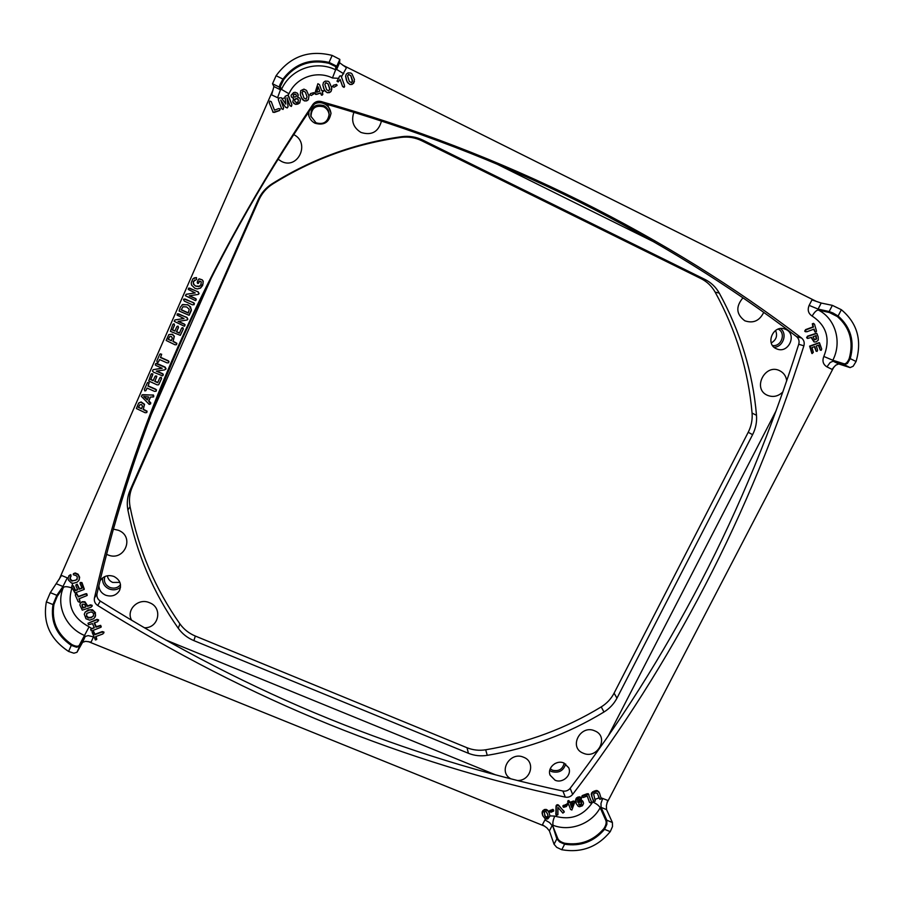 <?xml version="1.0" encoding="UTF-8"?>
<svg xmlns="http://www.w3.org/2000/svg" width="904" height="904" viewBox="0 0 904 904"><rect width="100%" height="100%" fill="white"/><g stroke="black" fill="none" stroke-linecap="round" stroke-linejoin="round"><path stroke-width="1.36" d="M801.611 338.051C734.895 287.031 661.208 241.379 580.549 201.117C499.742 160.935 413.275 127.735 321.146 101.53C317.711 100.751 314.92 101.756 312.795 104.559C204.948 265.109 132.153 429.603 94.434 598.041C93.903 601.126 94.999 603.623 97.722 605.51C173.896 653.106 251.142 692.78 329.452 724.511C407.749 756.185 486.363 780.389 565.305 797.136C568.254 797.622 570.695 796.706 572.639 794.413C621.986 729.912 666.135 660.248 705.075 585.442C743.981 510.579 776.92 430.711 803.882 345.825C804.718 342.65 803.961 340.062 801.611 338.051L796.492 336.559C798.82 338.548 799.565 341.113 798.74 344.254C772.129 428.236 739.596 507.291 701.131 581.396C662.643 655.456 618.98 724.432 570.153 788.311C568.232 790.593 565.814 791.497 562.898 791.023C484.747 774.389 406.936 750.376 329.474 718.974C251.979 687.515 175.579 648.224 100.265 601.081C97.587 599.216 96.502 596.742 97.022 593.691C115.633 511.427 142.922 429.084 178.913 346.673C215.062 264.239 259.764 183.907 312.999 105.689C315.112 102.92 317.858 101.915 321.259 102.694C412.314 128.571 497.81 161.387 577.735 201.117C657.513 240.927 730.432 286.071 796.492 336.559M327.508 104.468L331.011 113.034C329.35 122.39 324.016 125.78 315.01 123.215C311.801 121.554 309.699 118.955 308.705 115.407L308.32 112.559M308.908 116.119L308.897 111.712M314.874 103.779C318.038 102.321 321.236 102.344 324.457 103.836C328.378 105.96 330.559 109.271 330.988 113.768M776.152 348.65C765.213 343.938 772.976 325.09 784.344 328.864L785.971 329.485C797.136 334.39 788.706 353.487 777.338 349.125L776.152 348.65M555.067 780.208L550.129 775.225C546.92 767.948 556.412 759.507 563.881 763.021L568.695 767.733C572.198 775.033 562.661 783.757 555.067 780.208M565.701 764.027C563.463 770.807 558.808 773.338 551.745 771.62L549.722 770.468M99.937 581.148L100.265 580.56C103.632 575.95 108.186 574.571 113.904 576.447C120.04 579.792 121.882 584.526 119.43 590.651C116.153 595.566 111.531 597.081 105.587 595.182C101.384 593.239 99.146 590.075 98.864 585.702M120.526 587.272C117.136 589.939 113.339 590.504 109.135 588.967C104.31 586.617 102.152 582.91 102.66 577.871M381.477 121.023C378.46 131.939 371.634 135.747 361.001 132.447C353.294 127.656 350.933 120.933 353.905 112.288M293.71 134.617C310.66 142.73 297.936 170.155 281.381 161.364L278.059 159.183M113.418 529.134L118.413 530.286C135.419 536.773 124.04 562.333 107.599 554.762L106.615 554.31M131.668 620.302C125.633 610.03 138.335 597.51 149.522 602.731C163.149 607.657 158.776 628.449 144.335 627.76M510.896 778.83C497.607 771.993 510.003 750.941 523.642 757.269C535.936 761.688 530.817 780.92 517.529 780.514M594.73 730.861C609.669 736.523 597.612 759.857 583.249 753.201C568.277 747.631 580.289 724.138 594.73 730.861M782.864 391.94C778.163 396.46 772.965 397.557 767.281 395.24C752.004 388.663 765.157 362.945 779.847 370.798C783.847 372.9 786.13 376.256 786.706 380.866M763.71 312.377C759.552 320.852 753.258 323.655 744.817 320.796C736.172 314.309 735.551 306.659 742.93 297.845M341.441 76.885L346.458 67.743L339.599 62.76L339.825 59.381L332.152 55.415L329.067 62.399L336.785 66.218L339.825 59.381M823.826 356.458L832.821 360.244C842.223 342.221 835.567 318.626 818.369 310.061L818.097 309.089L821.205 303.043L811.961 299.891L809.148 305.371C807.295 309.959 808.289 313.518 812.131 316.061C826.742 325.689 830.629 339.158 823.826 356.458C822.052 361.001 823.103 364.47 826.945 366.877L832.008 369.363L835.68 365.216L838.697 363.939L850.099 367.6L853.161 366.256L856.065 361.498L850.246 358.628L847.41 363.419L844.392 364.787L850.099 367.6M68.026 578.164L61.551 575.464L50.319 592.651L46.364 601.872L52.997 604.573L56.839 595.318L50.319 592.651M545.428 819.013L542.423 824.697L546.841 827.827L549.406 830.889L554.05 844.257L556.751 847.376L561.768 849.726L564.616 844.223L559.565 841.929L556.841 838.855L554.05 844.257M606.866 824.301L604.55 829.33L603.861 828.64C593.442 840.765 580.391 845.635 564.684 843.24L564.616 844.223C580.628 846.664 593.939 841.703 604.55 829.33L610.245 831.646L612.494 826.595L612.392 822.504L606.821 820.222L606.866 824.301M833.002 312.999L838.11 316.016L837.353 316.569C849.805 327.485 853.783 341.418 849.263 358.368L850.246 358.628C854.856 341.362 850.811 327.158 838.11 316.016L841.364 309.722L832.347 305.36L829.16 311.541L833.002 312.999M76.535 647.23L71.269 645.388L71.834 644.541C57.291 634.461 51.313 621.127 53.924 604.505L52.997 604.573C50.341 621.511 56.432 635.116 71.269 645.388L68.591 651.434L73.879 653.208L76.976 652.281L79.608 646.36L76.535 647.23M280.082 84.388L282.963 79.089L283.664 79.676C295.246 64.579 310.309 59.122 328.875 63.303L329.067 62.399C310.14 58.127 294.772 63.698 282.963 79.089L276.104 75.71L272.522 83.756L279.246 87.066L280.082 84.388M329.135 114.842C328.728 111.237 326.943 108.582 323.779 106.875C315.598 104.887 311.326 108.175 310.976 116.774M316.038 122.797C323.53 124.888 327.892 122.04 329.146 114.243C328.92 110.322 327.101 107.429 323.688 105.565C315.044 103.598 310.761 107.135 310.818 116.187L316.038 122.797M771.259 342.955C776.287 339.915 777.722 335.757 775.553 330.491M772.513 345.509C781.44 347.046 786.356 332.853 778.163 329.124M107.339 575.769C107.904 578.854 109.689 581.069 112.684 582.425L119.882 582.391M104.909 576.526C103.474 581.34 105.113 584.978 109.825 587.442C114.107 588.888 117.667 587.995 120.514 584.752M554.773 763.654L557.361 762.614M550.22 768.784L552.468 770.208C558.774 771.62 562.672 769.27 564.186 763.145M67.314 577.837L62.964 586.493L63.393 587.419C55.551 605.318 65.721 627.884 84.773 635.557L85.179 636.484L82.603 642.281L85.62 641.331L91.123 642.122L93.609 636.495M593.431 800.955L592.787 801.961C583.487 815.928 570.831 820.64 554.796 816.109C553.101 819.871 552.525 822.922 553.045 825.239C569.78 832.019 591.792 823.815 600.166 807.69L601.081 807.362L606.55 809.6L606.392 805.645L607.691 800.39L601.262 797.916M343.78 73.766L336.65 69.427L335.61 69.811C315.88 59.946 290.331 69.19 281.517 89.406L280.466 89.778L273.912 86.558L271.618 94.852L278.601 98.197M339.655 76.072L340.808 75.846L341.35 76.625L344.469 85.349L344.017 87.247L342.593 86.366L340.107 79.439L338.152 81.823L337.068 81.27L339.655 76.072M287.099 97.892L288.093 106.683L287.223 107.96L285.506 107.226L280.703 100.039L283.54 107.723L283.008 109.361L281.686 108.762L278.285 99.632L279.178 97.903L281.336 97.722L285.8 104.118L285.042 96.378L287.89 95.033L291.913 104.819L291.37 106.457L289.947 105.621M280.76 100.152L283.596 107.836L283.065 109.463L281.72 108.819M272.952 90.185L59.122 579.498M68.704 575.927L70.794 574.639L71.043 576.255M70.478 576.989L70.376 579.125L72.184 580.684L75.224 580.391L77.337 579.057M73.563 573.611L75.235 572.966L78.083 574.198L79.654 577.283L78.908 580.357M71.857 585.736L73.529 585.928L75.473 590.312L77.541 589.544M75.97 584.798L77.202 584.199L79.495 588.832L81.97 587.916M80.286 582.458L81.993 582.639L84.309 589.137M90.671 629.342L94.174 627.432M88.004 623.263L96.931 619.376L98.592 619.884L97.519 621.76L94.14 623.003L95.971 627.15L100.4 625.839L100.999 627.229L92.287 630.732L91.247 630.822L90.649 629.387L94.321 627.76L92.479 623.613L88.569 624.754L87.97 623.308L96.671 619.839L98.581 620.709M94.547 622.856L96.231 626.675L100.649 625.365L101.259 626.766M92.185 632.246L93.654 631.568L95.033 634.246L102.299 631.568L103.96 632.065L102.898 633.953L95.621 636.631L96.626 639.535L95.406 639.976L92.118 632.337L93.293 631.986L94.773 634.732L102.05 632.043L103.949 632.868M96.016 636.484L96.796 639.218M88.219 641.557L544.705 826.188M542.581 815.114L542.106 811.984L544.242 809.555L546.163 809.408L547.835 810.368L549.191 812.888M593.227 800.481L591.25 794.333L591.623 792.842L596.03 790.503L597.533 790.695L599.397 792.898M606.946 802.967L833.816 367.103M816.12 301.292L342.695 65.144M344.639 86.524L344.006 87.372L342.582 86.501L340.096 79.575L338.141 81.97L337 80.976M816.165 351.272L814.38 346.673M811.894 353.475L809.6 346.142L819.069 342.684M820.312 350.198L818.369 345.204M805.441 331.791L804.696 331.101L805.634 329.61L812.956 326.92L812.312 323.813L813.543 323.372M815.024 332.017L813.634 329.271M807.351 338.322L806.605 337.644L807.532 336.164L816.335 333.271M813.995 341.893L811.08 337.474M555.87 814.414L556.016 806.3L557 804.786L558.74 805.294L564.299 811.984L562.876 813.103L557.915 807.419L557.904 814.73L556.356 815.374L556.254 806.933L557.237 805.419L558.502 805.52L564.051 811.34M569.78 802.289L573.961 801.012L574.729 802.119M570.334 808.831L568.865 804.831M567.057 804.097L568.164 802.888L567.735 801.046L568.898 800.616L569.565 801.735M581.95 796.571L582.605 795.43L587.182 793.723L588.888 794.718M589.318 801.904L587.193 796.062M577.566 801.565L580.458 799.791L583.216 802.063M576.198 803.566L575.475 800.876L576.503 797.87L579.453 796.774L581.487 798.379M562.898 806.3L563.147 806.933L562.943 805.713L566.367 804.436L567.045 805.475L566.356 806.537L563.565 807.351L563.192 806.334L565.847 805.125L567.034 805.464L566.785 804.831M549.553 811.272L549.779 811.894L549.598 810.685L553.022 809.408L553.632 811.057L550.988 812.267L549.824 811.317L552.48 810.097L553.677 810.459L553.451 809.826M354.447 81.552L352.097 84.422L349.882 84.49L347.091 81.88L345.611 75.925M337.102 85.462L333.994 87.247L332.536 86.287M322.875 94.242L321.496 95.202L320.423 93.022L316.762 94.344L315.609 94.4L314.886 93.394M323.553 91.202L322.276 92.355M308.998 95.892L308.309 99.745L306.738 100.864L304.512 100.932L302.535 99.609L300.512 95.293M280.24 109L279.596 110.514L274.364 112.401L272.748 111.96M271.279 101.677L274.477 110.141M298.196 94.491L297.631 97.09M300.467 99.519L299.744 102.909L297.879 104.084L295.642 104.389L292.828 102.084M293.506 98.592L291.291 96.796M314.389 93.496L311.292 95.485L309.835 94.717M331.836 88.908L331 91.519L329.429 92.649L327.203 92.705L324.4 90.106L322.864 85.044M75.608 594.143L76.829 593.691L78.332 596.471L85.654 593.781L86.705 593.702L87.236 595.227M79.315 598.697L80.06 601.589M84.931 612.426L88.14 609.895L92.434 609.703L95.395 612.629L95.304 616.935M80.4 603.183L82.196 601.702L84.919 601.736L87.677 605.895L90.524 604.844L92.197 605.352L91.123 607.228L82.275 610.144L79.902 605.07L80.253 603.397L81.914 602.143L84.648 602.188L87.417 606.347L91.315 605.228L92.197 606.177M198.948 278.907L202.225 279.844L203.264 281.381L202.643 285.461L200.485 288.116M194.021 277.923L196.484 277.584L196.518 279.505M194.541 280.048L193.219 282.715L194.428 285.155L195.874 286.071L199.761 286.229M199.694 281.11L198.439 283.393M183.975 298.987L193.558 302.671L194.394 303.394L193.976 304.772M177.455 313.801L186.981 317.44L187.851 319.157L187.377 319.767M178.416 321.372L184.28 324.027L185.06 324.705L184.71 325.96M174.766 320.005L183.817 318.468M168.901 334.559L172.37 334.22L174.359 336.243L173.127 341.271L176.868 343.305L176.529 344.627M155.612 363.657L157.07 363.498L165.183 367.126L166.065 368.809L164.573 369.917L156.279 371.137L162.325 373.827L163.104 374.493L162.505 375.849L153.533 372.177L152.46 371.058L153.228 369.668L162.2 368.29L156.053 365.544L155.262 364.9L155.861 363.544L164.991 367.306L165.771 369.273M156.765 371.069L162.528 373.634L163.296 374.29L163.002 375.499M153.036 369.702L161.929 368.165M147.589 382.516L149.194 382.776L148.132 385.85L155.624 389.161L156.46 389.861L156.143 391.127M147.149 388.098L145.894 390.607M138.832 402.935L141.137 401.952L144.55 404.28L143.34 409.229L147.081 411.207L146.787 412.461M150.505 397.105L148.855 400.89L150.798 402.868L150.505 403.998M141.928 394.98L153.431 395.003L153.691 396.766M151.409 373.77L152.912 374.03L150.832 379.375L153.273 380.46M155.375 376.007L156.844 376.233L154.946 381.194L157.782 382.46M160.098 377.499L161.183 377.228L161.579 378.55L158.742 384.663M160.11 353.927L161.68 354.244L160.607 357.329L168.11 360.685L168.946 361.397L168.619 362.685M159.635 359.577L158.324 362.142M173.195 324.039L174.133 323.892L174.528 325.225L172.517 329.813L174.969 330.909M177.173 326.321L178.099 326.163L178.495 327.451L176.642 331.666L179.489 332.954M181.919 327.847L182.924 327.666L183.32 329.011L180.382 335.248M182.111 304.806L187.727 304.738L190.529 306.795L191.343 310.479L189.173 315.191M188.733 288.105L198.202 291.845L199.083 293.574L198.53 294.241M189.569 295.766L195.49 298.478L196.27 299.156L195.874 300.444M186.021 294.365L195.094 292.862M597.544 793.712L599.216 798.3M547.756 818.945L545.338 818.979L542.807 815.747L542.332 812.617L544.457 810.187L546.389 810.04L548.061 811.001L549.372 813.363L549.926 816.176L547.756 818.945M593.939 801.543L591.905 796.718L591.894 793.463L594.369 791.599L597.815 791.305L599.544 793.203L601.284 798.808L599.906 799.328L597.239 793.249L595.001 792.932L593.623 794.062L595.318 801.034L593.939 801.543M72.049 585.724L73.247 586.357L75.19 590.741L77.676 589.826L75.891 585.792L76.264 584.617L77.428 585.216L79.213 589.261L82.094 588.199L80.083 583.668L80.072 582.752L81.19 582.458L84.106 589.476L74.953 592.945L71.665 586.933L72.331 585.295M328.875 63.303L335.734 66.614L336.785 66.218L336.65 69.427L339.599 62.76M288.15 95.169L288.975 93.756L281.517 89.406L280.319 86.682L283.664 79.676M273.912 86.558L272.522 83.756M276.104 75.71C290.24 56.398 308.919 49.641 332.152 55.415M53.924 604.505L57.268 596.267L56.839 595.318L62.964 586.493L56.602 583.882M91.564 628.404L89.1 626.811L79.202 645.422C77.97 646.744 75.518 646.45 71.834 644.541M82.603 642.281L76.976 652.281M68.591 651.434C50.048 639.184 42.635 622.664 46.364 601.872M564.684 843.24C561.034 842.166 558.728 840.584 557.768 838.494L556.841 838.855L552.525 825.25L557.768 838.494M592.787 801.961C596.493 803.712 598.956 805.622 600.166 807.69L605.883 820.561C606.607 822.742 605.929 825.431 603.861 828.64M849.263 358.368C847.692 362.176 845.974 363.984 844.099 363.815L844.392 364.787L833.104 361.193L832.821 360.244L844.099 363.815M812.131 316.061C814.436 312.106 816.515 310.106 818.369 310.061L829.431 312.535L837.353 316.569M821.205 303.043L832.347 305.36M841.364 309.722C857.297 323.101 862.201 340.356 856.065 361.498M606.55 809.6L612.392 822.504M610.245 831.646C597.521 847.093 581.362 853.116 561.768 849.726M195.23 292.93L188.269 289.438L188.653 288.15L189.885 288.207L198.055 291.947L198.925 293.676L198.191 294.433L189.264 295.811L195.332 298.591L196.112 299.269L195.501 300.648L185.41 295.698L186.19 294.286L195.23 292.93M180.337 307.224L182.653 304.512L187.569 304.851L189.196 305.789L191.32 309.428L189.06 315.293L179.06 310.999L180.337 307.224M188.213 313.055L189.252 309.349L186.642 306.931L182.981 306.738L181.184 309.857L188.213 313.055M183.071 306.671L181.184 309.857M181.354 309.733L188.292 312.886M172.336 329.96L174.879 331.101L176.732 326.875L177.918 326.31L178.314 327.598L176.461 331.824L179.41 333.147L181.489 328.401L182.755 327.813L183.15 329.158L180.291 335.327L170.427 331.384L172.732 324.626L173.952 324.039L174.348 325.361L172.517 329.813M160.415 357.509L167.918 360.865L168.765 361.577L168.528 362.786L167.037 362.877L159.533 359.532L158.234 362.244L157.262 362.38L156.844 360.967L159.658 354.526L160.234 353.859L161.488 354.424L160.607 357.329M150.629 379.578L153.16 380.697L154.991 376.527L156.177 375.951L156.573 377.228L154.742 381.398L157.669 382.697L159.725 378.008L160.991 377.431L161.387 378.753L158.641 384.776L157.172 384.878L148.731 380.991L151.002 374.324L152.222 373.725L152.618 375.036L150.832 379.375M150.403 397.093L148.64 401.116L150.584 403.862L149.216 404.404L141.352 396.347L142.595 394.686L151.996 395.048L153.759 395.805L153.578 396.912L150.403 397.093M148.595 396.946L143.691 396.562L147.307 399.896L148.595 396.946M144.188 396.596L147.431 399.602M143.126 409.467L146.866 411.444L146.697 412.586L145.182 412.744L136.391 408.529L138.594 403.195L140.922 402.178L144.335 404.506L143.34 409.229M138.402 407.388L141.555 408.777L142.504 406.178L141.51 404.574L139.736 404.822L138.402 407.388L141.679 408.495M139.837 404.721L138.628 407.162M147.928 386.053L155.42 389.375L156.256 390.076L156.053 391.24L154.539 391.375L147.047 388.065L145.793 390.72L144.787 390.89L144.369 389.488L147.476 382.607L148.99 382.991L148.132 385.85M172.946 341.441L176.698 343.463L176.438 344.718L174.992 344.786L166.166 340.458L168.799 334.627L172.189 334.367L174.178 336.39L173.127 341.271M168.2 339.305L171.364 340.729L172.336 338.085L171.331 336.446L169.703 336.548L168.2 339.305L171.455 340.525M169.794 336.469L168.381 339.147M184.009 318.547L177.048 315.089L177.365 313.857L178.664 313.869L186.812 317.575L187.693 319.293L186.958 320.039L178.043 321.417L184.111 324.163L184.891 324.841L184.28 326.22L174.201 321.327L174.98 319.914L184.009 318.547M184.326 301.111L183.501 299.518L185.23 299.066L193.399 302.795L194.224 304.411L192.495 304.84L184.326 301.111M202.067 279.935L202.971 280.782L203.072 283.585L200.417 288.161L197.253 288.941L194.857 288.274L191.546 285.088L191.196 282.918L192.88 278.827L196.326 277.664L196.563 279.472L193.366 281.415L193.366 284.105L195.716 286.172L198.891 286.636L200.88 284.794L201.287 281.845L199.603 281.065L197.614 283.472L197.208 282.184L198.236 279.844L199.196 278.827L202.225 279.844M82.795 608.042L85.869 606.912L84.637 604.516L82.829 604.087L81.902 604.866L82.795 608.042L85.744 606.607M82.14 604.516L83.066 607.59M84.264 614.178L85.36 611.906L90.117 609.861L93.892 611.228L95.643 615.228L93.948 618.596L89.711 620.144L85.982 618.765L84.264 614.178M86.953 613.353L86.377 616.359L88.117 617.94L91.112 617.726L93.462 615.952L93.53 613.692L92.536 612.483L90.886 611.94L86.953 613.353M86.603 613.748L86.648 615.895L88.389 617.477L91.372 617.262L93.553 615.76M78.049 596.911L85.383 594.222L86.434 594.143L87.055 595.533L78.908 598.843L79.835 600.968L79.428 602.256L78.151 601.589L75.416 595.408L75.394 594.436L76.546 594.131L78.332 596.471M74.953 573.385L77.8 574.616L78.919 576.255L79.405 579.012L78.772 580.571L77.111 582.165L73.405 583.283L71.326 582.922L68.467 580.153L68.037 577.882L69.777 575.046L71.088 576.164L69.902 578.131L70.094 579.543L71.902 581.102L76.772 579.78L77.337 576.955L76.264 575.69L73.28 574.718L73.36 573.87L75.235 572.966M331.734 87.722L331 91.394L329.429 92.513L327.203 92.581L325.225 91.247L323.688 88.366L322.852 84.965L323.496 82.4L325.248 81.123L328.05 81.236L329.271 82.162L331.734 87.722M328.073 83.869L325.835 82.659L324.864 84.377L326.615 89.699L328.853 90.976L329.757 88.524L328.073 83.869L325.835 82.795L324.864 84.445M329.836 89.372L328.073 84.015M311.27 95.361L309.869 94.83L310.603 93.519L313.812 92.649L314.377 93.44L311.292 95.485M291.133 95.157L293.563 92.603L295.179 92.276L297.506 93.236L298.241 95.734L297.495 97.09L299.721 98.095L300.456 99.451L299.699 102.796L295.608 104.276L293.856 103.542L292.783 101.971L293.608 98.491L291.28 96.762L291.133 95.157M297.732 98.92L295.8 98.592L294.738 99.564L294.749 101.158L296.286 102.604L298.117 101.937L298.354 99.869L296.874 98.604L294.783 99.677L294.772 101.214M298.41 100.05L297.778 99.044M293.201 94.886L294.026 97.101L295.879 96.784L296.376 95.7L295.766 94.321L294.139 94.039L293.212 96.219M296.263 95.056L295.066 94.072L293.246 95.01M274.454 110.152L278.85 108.559L280.217 108.943L279.539 110.401L273.166 112.345L269.268 102.83L269.833 101.078L271.245 101.621L274.454 110.152M288.67 96.016L291.868 104.706L291.325 106.344L289.924 105.565L287.043 97.734L288.037 106.57L287.178 107.847L285.461 107.124L280.703 100.039M308.987 95.824L308.287 99.632L306.716 100.751L304.49 100.819L301.653 98.22L300.309 94.491L300.738 90.649L303.947 89.123L306.524 90.411L309.032 96.084M305.326 92.118L303.077 90.897L302.106 92.4L303.891 97.937L306.128 99.214L307.032 96.762L305.326 92.118L303.111 91.033L302.139 92.524L302.388 94.163M306.976 96.491L305.36 92.242M320.411 92.897L316.75 94.219L314.874 93.327L317.892 83.71L319.485 84.637L321.621 90.536L323.485 90.829L322.231 92.231L322.864 94.174L322.253 95.135L320.423 93.022M319.79 91.191L318.185 86.773L316.66 92.332L319.79 91.191M319.756 91.202L318.185 86.773M318.208 86.908L316.716 92.31M333.994 87.123L332.593 86.592L333.339 85.281L336.537 84.411L337.113 85.394L333.994 87.247M354.447 79.484L353.701 83.168L352.131 84.287L349.904 84.355L347.938 83.021L346.413 80.128L345.588 76.286L346.243 74.162L347.995 72.874L350.786 72.998L352.006 73.925L354.447 79.484M350.808 75.631L348.571 74.41L347.599 75.913L349.339 81.462L351.566 82.75L352.47 80.286L350.808 75.631L348.548 74.557L347.611 75.699M352.492 81.676L350.786 75.778M578.458 801.283L580.718 800.413L583.283 802.21L583.532 803.588L582.413 805.78L579.622 806.752L578.255 806.357L576.198 803.577L575.938 799.78L578.164 797.644L579.713 797.396L581.532 798.481L581.057 799.373L578.515 798.786L577.509 799.893L577.769 802.323L578.198 800.661M578.944 804.752L580.843 805.306L581.656 803.023L580.786 801.938L578.865 802.345L578.944 804.752L578.684 804.131L580.583 804.684L581.464 802.605M587.238 796.04L583.385 797.475L582.187 797.147L582.865 796.04L588.436 794.254L591.385 801.599L590.82 803.001L589.532 802.424L587.238 796.04M570.006 802.921L573.215 801.724L574.752 802.164L571.882 810.018L570.56 809.419L568.887 804.831L567.283 804.673L568.401 803.509L568.48 801.226L570.006 802.921M568.164 802.888L568.401 803.509M570.481 804.232L571.723 807.634L573.226 803.204L570.481 804.232M571.486 806.978L572.695 803.407M555.79 813.453L556.028 814.097M556.005 807.012L556.231 807.634M559.203 805.814L559.44 806.447M563.463 810.549L563.7 811.182M542.106 811.984L542.332 812.617M547.835 810.368L548.061 811.001M545.383 816.911L547.293 817.77L548.174 816.561L547.688 814.244L545.948 811.396L544.129 812.086L545.383 816.911L545.168 816.278L547.067 817.137L547.948 815.916L547.575 813.916M544.603 815.216L545.168 816.278M811.521 337.316L807.758 338.446L807.215 336.932L808.052 336.311L816.866 333.418L818.199 336.932L818.289 340.062L816.278 341.825L814.255 341.983L811.521 337.316M816.131 335.61L813.058 336.74L814.685 339.847L816.606 338.966L816.131 335.61M814.425 339.734L816.606 338.966M816.075 338.819L815.69 335.779M814.075 329.112L806.752 331.802L805.215 331.248L806.165 329.757L813.487 327.067L812.832 324.818L813.374 323.474L814.527 324.197L816.414 330.74L816.402 331.61L815.182 332.062L814.075 329.112M818.821 345.046L816.346 345.949L817.578 350.187L817.08 351.385L816.041 350.741L814.809 346.514L811.95 347.565L813.34 352.323L812.154 353.554L810.12 346.3L819.465 342.774L821.713 349.057L821.216 350.311L820.143 349.633L818.821 345.046M780.547 328.57C787.734 333.768 783.113 347.068 774.084 347.272M211.423 277.664L150.561 416.156M165.647 639.942L495.415 774.796M654.259 242.08L497.087 164.178M752.071 413.083C748.365 370.561 736.059 330.242 715.143 292.128C711.787 286.184 707.086 281.686 701.041 278.635L421.84 140.798C415.241 137.589 408.325 136.459 401.105 137.374C355.012 143.77 312.174 159.33 272.612 184.066C266.454 188.009 261.877 193.332 258.86 200.044L132.255 487.075C129.532 493.369 128.809 499.901 130.052 506.669C138.572 549.677 155.183 588.741 179.885 623.839C183.817 629.308 188.959 633.376 195.32 636.043L467.029 747.744C472.973 750.128 479.188 750.817 485.685 749.789C526.953 742.896 565.475 728.59 601.239 706.894C606.821 703.436 611.104 698.86 614.087 693.165L748.218 432.27C751.314 426.146 752.603 419.75 752.071 413.083L756.501 415.298C757.021 422.044 755.721 428.507 752.591 434.688L616.957 698.148C613.952 703.888 609.624 708.51 603.974 712.013C567.848 733.924 528.942 748.365 487.256 755.348C480.691 756.388 474.408 755.699 468.419 753.292L193.897 640.62C187.456 637.93 182.258 633.828 178.291 628.303C153.318 592.866 136.515 553.429 127.882 509.969C126.616 503.132 127.362 496.533 130.097 490.183L258.058 200.033C261.098 193.253 265.742 187.862 271.957 183.874C311.97 158.867 355.283 143.126 401.884 136.662C409.196 135.724 416.19 136.877 422.857 140.12L705.03 279.472C711.132 282.556 715.878 287.099 719.268 293.099C740.376 331.621 752.783 372.358 756.501 415.298M608.302 735.845L776.107 410.744M572.639 794.413L570.153 788.311M97.722 605.51L100.265 601.081M809.148 305.371L818.097 309.089L829.16 311.541L829.431 312.535M602.731 798.356L600.979 803.419L601.081 807.362L606.821 820.222L605.883 820.561M93.451 636.879L88.163 635.602L85.179 636.484L79.608 646.36L79.202 645.422M277.562 97.768L280.466 89.778L279.246 87.066L280.319 86.682M826.945 366.877L830.154 362.504L833.104 361.193L838.697 363.939M544.897 819.883L549.542 822.572L552.141 825.589L549.406 830.889M288.975 93.756C296.071 77.507 316.581 70.083 332.457 77.993L335.61 69.811L335.734 66.614M332.457 77.993L338.853 78.354M282.025 98.638L285.133 97.756M72.489 585.25L72.207 583.182M89.1 626.811C72.546 617.974 66.828 605.047 71.936 588.029L72.037 587.769M93.654 631.568L93.146 630.416M554.796 816.109L549.926 815.883M599.024 797.836L595.024 799.407M593.126 800.232L593.397 800.854M599.081 798.006L599.363 798.627M597.567 793.78L597.849 794.401M71.936 588.029C67.574 586.481 64.726 586.278 63.393 587.419L57.268 596.267M553.022 809.408L553.259 810.04M552.254 809.464L552.48 810.097M549.598 810.685L549.824 811.317M550.231 810.221L550.468 810.854M566.367 804.436L566.616 805.057M565.599 804.504L565.847 805.125M562.943 805.713L563.192 806.334M563.587 805.249L563.825 805.882M579.272 799.995L579.52 800.616M580.458 799.791L580.718 800.413M581.577 800.063L581.837 800.684M582.492 800.741L582.752 801.362M575.95 802.944L576.198 803.577M575.475 800.876L575.735 801.498M575.678 799.159L575.938 799.78M576.503 797.87L576.763 798.492M577.905 797.023L578.164 797.644M579.453 796.774L579.713 797.396M580.65 797.147L580.91 797.769M579.227 804.583L579.487 805.215M579.882 804.786L580.142 805.407M580.583 804.684L580.843 805.306M581.43 803.825L581.69 804.447M591.634 796.096L591.905 796.718M591.25 794.333L591.51 794.944M591.623 792.842L591.894 793.463M592.583 791.768L592.854 792.379M594.097 790.977L594.369 791.599M596.03 790.503L596.301 791.113M597.533 790.695L597.815 791.305M598.674 791.576L598.945 792.198M581.916 796.492L582.176 797.102M581.973 795.882L582.232 796.503M582.605 795.43L582.865 796.04M587.182 793.723L587.453 794.333M588.165 793.644L588.436 794.254M589.216 801.678L589.487 802.3M572.955 801.102L573.215 801.724M573.961 801.012L574.209 801.633M570.288 808.73L570.537 809.362M567.102 803.464L567.35 804.085M567.768 803.034L568.017 803.656M567.757 801.803L568.006 802.424M567.735 801.046L567.983 801.667M568.232 800.605L568.48 801.226M568.898 800.616L569.147 801.238M555.802 814.12L556.039 814.764M555.79 813.792L556.028 814.436M556.016 806.3L556.254 806.933M556.118 805.69L556.344 806.323M556.401 805.17L556.638 805.803M557 804.786L557.237 805.419M557.7 804.684L557.938 805.317M558.265 804.888L558.502 805.52M558.74 805.294L558.966 805.927M563.689 810.809L563.938 811.43M563.904 811.08L564.152 811.713M542.106 813.419L542.321 814.052M542.841 810.504L543.067 811.137M544.242 809.555L544.457 810.187M546.163 809.408L546.389 810.04M548.525 811.34L548.751 811.973M549.09 812.583L549.316 813.216M546.016 817.126L546.242 817.77M547.067 817.137L547.293 817.77M547.948 815.916L548.174 816.561M565.305 797.136L562.898 791.023M803.882 345.825L798.74 344.254M94.434 598.041L97.022 593.691M312.795 104.559L312.999 105.689M321.146 101.53L321.259 102.694M715.143 292.128L719.268 293.099M748.218 432.27L752.591 434.688M614.087 693.165L616.957 698.148M601.239 706.894L603.974 712.013M485.685 749.789L487.256 755.348M467.029 747.744L468.419 753.292M195.32 636.043L193.897 640.62M179.885 623.839L178.291 628.303M130.052 506.669L127.882 509.969M132.255 487.075L130.097 490.183M258.86 200.044L258.058 200.033M272.612 184.066L271.957 183.874M401.105 137.374L401.884 136.662M421.84 140.798L422.857 140.12M701.041 278.635L705.03 279.472M593.442 800.978L593.171 800.356M599.149 798.164L599.42 798.774M583.283 802.21L583.024 801.588M576.323 803.882L576.074 803.26M581.509 798.435L581.249 797.814M599.544 793.203L599.262 792.582M582.187 797.147L581.927 796.526M588.945 794.842L588.673 794.22M589.532 802.424L589.272 801.803M574.752 802.164L574.492 801.543M570.56 809.419L570.311 808.786M569.588 801.78L569.339 801.159M549.372 813.363L549.146 812.73M542.694 815.442L542.479 814.809"/></g></svg>
